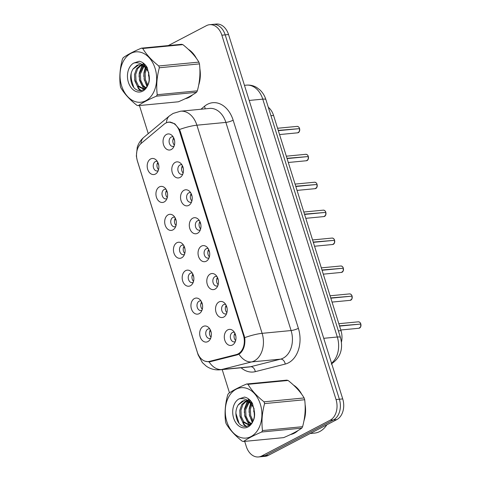 <?xml version="1.0" encoding="UTF-8"?>
<svg xmlns="http://www.w3.org/2000/svg" width="481" height="481" viewBox="0 0 481 481"><rect width="100%" height="100%" fill="white"/><g stroke="black" fill="none" stroke-linecap="round" stroke-linejoin="round"><path stroke-width="0.72" d="M164.147 201.99A8.075 5.82 84.5 0 1 156.433 197.222A8.075 5.82 84.5 0 1 159.409 186.875A8.075 5.82 84.5 0 1 164.785 187.8A8.075 5.82 84.5 0 1 165.993 200.367A8.075 5.82 84.5 0 1 164.147 201.99M166.083 189.37A4.846 3.493 -95.5 0 0 165.031 189.249A4.846 3.493 -95.5 0 0 164.069 189.538A4.846 3.493 -95.5 0 0 162.121 195.088A4.846 3.493 -95.5 0 0 165.957 198.9A4.846 3.493 -95.5 0 0 166.913 198.611A4.846 3.493 -95.5 0 0 166.967 198.581M172.895 229.912A8.075 5.82 84.5 0 1 165.181 225.144A8.075 5.82 84.5 0 1 168.158 214.791A8.075 5.82 84.5 0 1 173.533 215.716A8.075 5.82 84.5 0 1 174.741 228.289A8.075 5.82 84.5 0 1 172.895 229.912M174.831 217.286A4.846 3.493 -95.5 0 0 173.779 217.171A4.846 3.493 -95.5 0 0 172.823 217.46A4.846 3.493 -95.5 0 0 170.869 223.01A4.846 3.493 -95.5 0 0 174.705 226.816A4.846 3.493 -95.5 0 0 175.661 226.527A4.846 3.493 -95.5 0 0 175.715 226.503M181.644 257.828A8.075 5.82 84.5 0 1 173.936 253.06A8.075 5.82 84.5 0 1 176.906 242.713A8.075 5.82 84.5 0 1 182.281 243.639A8.075 5.82 84.5 0 1 183.495 256.211A8.075 5.82 84.5 0 1 181.644 257.828M183.58 245.208A4.846 3.493 -95.5 0 0 182.527 245.088A4.846 3.493 -95.5 0 0 181.571 245.376A4.846 3.493 -95.5 0 0 179.617 250.926A4.846 3.493 -95.5 0 0 183.459 254.738A4.846 3.493 -95.5 0 0 184.415 254.449A4.846 3.493 -95.5 0 0 184.47 254.419M190.392 285.75A8.075 5.82 84.5 0 1 182.684 280.982A8.075 5.82 84.5 0 1 185.654 270.629A8.075 5.82 84.5 0 1 191.029 271.555A8.075 5.82 84.5 0 1 192.244 284.127A8.075 5.82 84.5 0 1 190.392 285.75M192.328 273.124A4.846 3.493 -95.5 0 0 191.276 273.01A4.846 3.493 -95.5 0 0 190.32 273.298A4.846 3.493 -95.5 0 0 188.366 278.848A4.846 3.493 -95.5 0 0 192.208 282.654A4.846 3.493 -95.5 0 0 193.164 282.365A4.846 3.493 -95.5 0 0 193.218 282.341M199.146 313.666A8.075 5.82 84.5 0 1 191.432 308.904A8.075 5.82 84.5 0 1 194.408 298.551A8.075 5.82 84.5 0 1 199.783 299.477A8.075 5.82 84.5 0 1 200.992 312.049A8.075 5.82 84.5 0 1 199.146 313.666M201.076 301.046A4.846 3.493 -95.5 0 0 200.024 300.926A4.846 3.493 -95.5 0 0 199.068 301.214A4.846 3.493 -95.5 0 0 197.114 306.77A4.846 3.493 -95.5 0 0 200.956 310.576A4.846 3.493 -95.5 0 0 201.912 310.287A4.846 3.493 -95.5 0 0 201.966 310.257M207.894 341.588A8.075 5.82 84.5 0 1 200.18 336.82A8.075 5.82 84.5 0 1 203.156 326.467A8.075 5.82 84.5 0 1 208.532 327.399A8.075 5.82 84.5 0 1 209.74 339.965A8.075 5.82 84.5 0 1 207.894 341.588M209.83 328.968A4.846 3.493 -95.5 0 0 208.778 328.848A4.846 3.493 -95.5 0 0 207.822 329.136A4.846 3.493 -95.5 0 0 205.868 334.686A4.846 3.493 -95.5 0 0 209.704 338.492A4.846 3.493 -95.5 0 0 210.66 338.209A4.846 3.493 -95.5 0 0 210.714 338.179M155.399 174.074A8.075 5.82 84.5 0 1 147.685 169.306A8.075 5.82 84.5 0 1 150.661 158.952A8.075 5.82 84.5 0 1 156.036 159.878A8.075 5.82 84.5 0 1 157.245 172.451A8.075 5.82 84.5 0 1 155.399 174.074M157.329 161.448A4.846 3.493 -95.5 0 0 156.277 161.333A4.846 3.493 -95.5 0 0 155.321 161.616A4.846 3.493 -95.5 0 0 153.367 167.172A4.846 3.493 -95.5 0 0 157.209 170.977A4.846 3.493 -95.5 0 0 158.165 170.689A4.846 3.493 -95.5 0 0 158.219 170.659M180.002 177.459A8.075 5.82 84.5 0 1 172.288 172.691A8.075 5.82 84.5 0 1 175.264 162.344A8.075 5.82 84.5 0 1 180.64 163.269A8.075 5.82 84.5 0 1 181.848 175.836A8.075 5.82 84.5 0 1 180.002 177.459M181.938 164.839A4.846 3.493 -95.5 0 0 180.886 164.718A4.846 3.493 -95.5 0 0 179.93 165.007A4.846 3.493 -95.5 0 0 177.976 170.557A4.846 3.493 -95.5 0 0 181.812 174.369A4.846 3.493 -95.5 0 0 182.768 174.08A4.846 3.493 -95.5 0 0 182.822 174.05M188.75 205.381A8.075 5.82 84.5 0 1 181.042 200.613A8.075 5.82 84.5 0 1 184.013 190.26A8.075 5.82 84.5 0 1 189.388 191.185A8.075 5.82 84.5 0 1 190.596 203.758A8.075 5.82 84.5 0 1 188.75 205.381M190.686 192.755A4.846 3.493 -95.5 0 0 189.634 192.64A4.846 3.493 -95.5 0 0 188.678 192.929A4.846 3.493 -95.5 0 0 186.724 198.479A4.846 3.493 -95.5 0 0 190.56 202.285A4.846 3.493 -95.5 0 0 191.522 201.996A4.846 3.493 -95.5 0 0 191.57 201.966M197.499 233.297A8.075 5.82 84.5 0 1 189.791 228.529A8.075 5.82 84.5 0 1 192.761 218.182A8.075 5.82 84.5 0 1 198.136 219.108A8.075 5.82 84.5 0 1 199.35 231.674A8.075 5.82 84.5 0 1 197.499 233.297M199.435 220.677A4.846 3.493 -95.5 0 0 198.382 220.557A4.846 3.493 -95.5 0 0 197.426 220.845A4.846 3.493 -95.5 0 0 195.472 226.395A4.846 3.493 -95.5 0 0 199.314 230.207A4.846 3.493 -95.5 0 0 200.27 229.918A4.846 3.493 -95.5 0 0 200.324 229.888M206.247 261.219A8.075 5.82 84.5 0 1 198.539 256.451A8.075 5.82 84.5 0 1 201.509 246.098A8.075 5.82 84.5 0 1 206.884 247.024A8.075 5.82 84.5 0 1 208.099 259.596A8.075 5.82 84.5 0 1 206.247 261.219M208.183 248.593A4.846 3.493 -95.5 0 0 207.131 248.479A4.846 3.493 -95.5 0 0 206.175 248.767A4.846 3.493 -95.5 0 0 204.221 254.317A4.846 3.493 -95.5 0 0 208.063 258.123A4.846 3.493 -95.5 0 0 209.019 257.834A4.846 3.493 -95.5 0 0 209.073 257.81M215.001 289.135A8.075 5.82 84.5 0 1 207.287 284.367A8.075 5.82 84.5 0 1 210.263 274.02A8.075 5.82 84.5 0 1 215.638 274.946A8.075 5.82 84.5 0 1 216.847 287.518A8.075 5.82 84.5 0 1 215.001 289.135M216.931 276.515A4.846 3.493 -95.5 0 0 215.885 276.395A4.846 3.493 -95.5 0 0 214.923 276.683A4.846 3.493 -95.5 0 0 212.975 282.233A4.846 3.493 -95.5 0 0 216.811 286.045A4.846 3.493 -95.5 0 0 217.767 285.756A4.846 3.493 -95.5 0 0 217.821 285.726M223.749 317.057A8.075 5.82 84.5 0 1 216.035 312.289A8.075 5.82 84.5 0 1 219.011 301.936A8.075 5.82 84.5 0 1 224.386 302.862A8.075 5.82 84.5 0 1 225.595 315.434A8.075 5.82 84.5 0 1 223.749 317.057M225.685 304.437A4.846 3.493 -95.5 0 0 224.633 304.317A4.846 3.493 -95.5 0 0 223.677 304.605A4.846 3.493 -95.5 0 0 221.723 310.155A4.846 3.493 -95.5 0 0 225.559 313.961A4.846 3.493 -95.5 0 0 226.515 313.678A4.846 3.493 -95.5 0 0 226.569 313.648M232.497 344.979A8.075 5.82 84.5 0 1 224.789 340.211A8.075 5.82 84.5 0 1 227.76 329.858A8.075 5.82 84.5 0 1 233.135 330.784A8.075 5.82 84.5 0 1 234.343 343.356A8.075 5.82 84.5 0 1 232.497 344.979M234.433 332.353A4.846 3.493 -95.5 0 0 233.381 332.233A4.846 3.493 -95.5 0 0 232.425 332.521A4.846 3.493 -95.5 0 0 230.471 338.077A4.846 3.493 -95.5 0 0 234.307 341.883A4.846 3.493 -95.5 0 0 235.269 341.594A4.846 3.493 -95.5 0 0 235.317 341.564M171.254 149.543A8.075 5.82 84.5 0 1 163.54 144.775A8.075 5.82 84.5 0 1 166.516 134.421A8.075 5.82 84.5 0 1 171.891 135.347A8.075 5.82 84.5 0 1 173.1 147.92A8.075 5.82 84.5 0 1 171.254 149.543M173.184 136.917A4.846 3.493 -95.5 0 0 172.132 136.802A4.846 3.493 -95.5 0 0 171.176 137.085A4.846 3.493 -95.5 0 0 169.222 142.641A4.846 3.493 -95.5 0 0 173.064 146.446A4.846 3.493 -95.5 0 0 174.02 146.158A4.846 3.493 -95.5 0 0 174.074 146.128M167.292 197.583A4.846 3.493 84.5 0 1 166.588 190.284M176.04 225.505A4.846 3.493 84.5 0 1 175.337 218.206M184.788 253.427A4.846 3.493 84.5 0 1 184.085 246.122M193.536 281.343A4.846 3.493 84.5 0 1 192.833 274.044M202.285 309.265A4.846 3.493 84.5 0 1 201.587 301.96M211.039 337.181A4.846 3.493 84.5 0 1 210.335 329.882M158.538 169.667A4.846 3.493 84.5 0 1 157.834 162.368M183.147 173.052A4.846 3.493 84.5 0 1 182.443 165.753M191.895 200.974A4.846 3.493 84.5 0 1 191.191 193.675M200.643 228.89A4.846 3.493 84.5 0 1 199.94 221.591M209.391 256.812A4.846 3.493 84.5 0 1 208.688 249.513M218.146 284.734A4.846 3.493 84.5 0 1 217.442 277.429M226.894 312.65A4.846 3.493 84.5 0 1 226.19 305.351M235.642 340.572A4.846 3.493 84.5 0 1 234.938 333.267M174.399 145.136A4.846 3.493 84.5 0 1 173.695 137.831M164.135 124.176A14.538 10.474 84.5 0 1 165.741 123.094A14.538 10.474 84.5 0 1 168.615 122.234A14.538 10.474 84.5 0 1 179.623 131.68L243.428 335.275A14.538 10.474 84.5 0 1 236.339 354.575L209.457 361.381A14.538 10.474 84.5 0 1 208.321 361.58A14.538 10.474 84.5 0 1 197.312 352.134L137.41 160.979A14.538 10.474 84.5 0 1 141.155 143.422L164.135 124.176M268.308 107.263A16.156 11.64 84.5 0 1 273.563 115.452L340.993 330.627A16.156 11.64 84.5 0 1 341.438 342.099M185.239 98.707A26.112 18.813 -95.5 0 0 189.105 97.342A26.112 18.813 -95.5 0 0 192.731 94.745M290.482 434.547A26.112 18.813 -95.5 0 0 294.354 433.183A26.112 18.813 -95.5 0 0 297.979 430.585M167.31 122.475L169.132 122.03L174.789 123.779L179.509 129.503L180.315 131.457L244.733 337.638C245.412 344.468 243.909 349.693 240.235 353.301L237.361 354.84L210.48 361.646L209.085 361.868L205.092 361.201M244.691 441.378L246.284 446.458A16.156 11.64 -95.5 0 0 258.519 456.95L265.205 456.307A16.156 11.64 -95.5 0 0 268.398 455.345L336.778 419.612L333.435 419.931A16.156 11.64 -95.5 0 0 339.382 399.23L225.198 34.866A16.156 11.64 -95.5 0 0 212.963 24.375A16.156 11.64 -95.5 0 1 225.198 34.866L339.382 399.23A16.156 11.64 -95.5 0 1 333.435 419.931L265.055 455.669L333.435 419.931L330.092 420.256A16.156 11.64 -95.5 0 0 336.039 399.555L221.855 35.191A16.156 11.64 -95.5 0 0 209.62 24.693A16.156 11.64 -95.5 0 0 206.433 25.655L168.302 45.581M261.862 456.625A16.156 11.64 -95.5 0 0 265.055 455.669A16.156 11.64 -95.5 0 1 261.862 456.625M209.307 361.85L209.085 361.868A18.843 12.987 75.8 0 0 221.663 369.51A21.537 15.518 84.5 0 1 219.979 369.805L248.966 367.015A21.537 15.518 -95.5 0 0 250.649 366.72L280.603 359.133A21.537 15.518 -95.5 0 0 283.171 358.147A21.537 15.518 -95.5 0 0 291.101 330.543L225.878 122.408A21.537 15.518 -95.5 0 0 209.566 108.417L180.579 111.207A21.537 15.518 84.5 0 1 196.891 125.198A18.843 3.668 162.6 0 0 179.509 129.503M198.671 85.107A26.112 18.813 -95.5 0 0 199.849 68.633M196.458 58.423A26.112 18.813 -95.5 0 0 188.227 49.224M303.914 420.947A26.112 18.813 -95.5 0 0 305.098 404.473M301.701 394.264A26.112 18.813 -95.5 0 0 293.47 385.065M131.241 72.974A16.156 11.64 -95.5 0 0 132.101 82.089L133.664 87.073M139.448 105.537L148.256 133.64M222.198 369.594L229.479 392.821M235.912 413.365L238.907 422.913M258.519 456.95A16.156 11.64 -95.5 0 0 261.706 455.988L330.092 420.256M336.778 419.612A16.156 11.64 -95.5 0 0 342.725 398.911L228.541 34.542A16.156 11.64 -95.5 0 0 216.312 24.05L209.62 24.693M299.567 128.619L299.416 131.439L297.703 132.816A3.229 2.327 -95.5 0 0 298.34 132.63A3.229 2.327 -95.5 0 0 299.567 128.619L278.331 130.664M299.014 128.674L278.246 130.399M173.437 138.257L174.549 140.506M158.694 165.037L157.582 162.788M308.315 156.541L308.165 159.361L306.451 160.738A3.229 2.327 -95.5 0 0 307.088 160.546A3.229 2.327 -95.5 0 0 308.315 156.541L287.079 158.586M307.762 156.59L287.001 158.321M182.185 166.179L183.297 168.428M317.063 184.457L316.913 187.277L315.199 188.66A3.229 2.327 -95.5 0 0 315.837 188.468A3.229 2.327 -95.5 0 0 317.063 184.457L295.833 186.502M316.516 184.512L295.749 186.237M190.933 194.096L192.045 196.344M325.847 212.38L325.661 215.199L323.947 216.576A3.229 2.327 -95.5 0 0 324.585 216.384A3.229 2.327 -95.5 0 0 325.817 212.38L304.581 214.424M325.264 212.434L304.497 214.159M199.687 222.018L200.799 224.266M334.566 240.296L334.415 243.121L332.696 244.498A3.229 2.327 -95.5 0 0 333.333 244.306A3.229 2.327 -95.5 0 0 334.566 240.296L313.329 242.34M334.012 240.35L313.245 242.081M208.435 249.94L209.548 252.182M167.442 192.953L166.33 190.71M176.19 220.875L175.078 218.627M184.938 248.791L183.826 246.549M186.369 98.16A25.842 18.621 -95.5 0 0 189.027 97.09A25.842 18.621 -95.5 0 0 191.588 95.412M198.996 83.333A25.842 18.621 -95.5 0 0 199.934 70.629M195.424 57.029A25.842 18.621 -95.5 0 0 189.298 50.234M291.618 434A25.842 18.621 -95.5 0 0 294.27 432.93A25.842 18.621 -95.5 0 0 296.831 431.253M304.239 419.173A25.842 18.621 -95.5 0 0 305.176 406.469M300.667 392.869A25.842 18.621 -95.5 0 0 294.54 386.069M310.149 433.531L314.472 433.11A26.924 19.396 -95.5 0 0 319.787 431.511A26.924 19.396 -95.5 0 0 326.846 424.801M121.597 85.804A25.307 18.236 -95.5 0 0 145.761 100.739A25.307 18.236 -95.5 0 0 155.074 68.308A25.307 18.236 -95.5 0 0 130.916 53.367A25.307 18.236 -95.5 0 0 121.597 85.804M141.384 48.172C133.526 51.509 127.483 54.672 123.25 57.648A29.076 20.948 -95.5 0 0 122.439 59.109C119.937 68.302 119.234 77.291 120.34 86.063A29.076 20.948 -95.5 0 0 120.605 86.959A29.076 20.948 -95.5 0 0 120.899 87.849C124.465 93.873 129.804 99.699 136.923 105.327A29.076 20.948 -95.5 0 0 138.294 105.646L178.403 101.786C186.231 98.461 192.274 95.304 196.531 92.31A29.076 20.948 -95.5 0 0 197.342 90.849C199.837 81.728 200.541 72.745 199.447 63.895A29.076 20.948 -95.5 0 0 199.176 62.999A29.076 20.948 -95.5 0 0 198.887 62.109C195.364 56.133 190.025 50.307 182.858 44.631A29.076 20.948 -95.5 0 0 181.487 44.306L141.384 48.172A29.076 20.948 -95.5 0 1 142.755 48.491C146.278 54.467 151.617 60.293 158.784 65.975L198.887 62.109M196.531 92.31L156.427 96.176C148.569 99.513 142.526 102.669 138.294 105.646M156.427 96.176A29.076 20.948 -95.5 0 0 157.239 94.709L197.342 90.849M199.447 63.895L159.343 67.755C156.842 76.876 156.145 85.865 157.239 94.709M159.343 67.755A29.076 20.948 -95.5 0 0 159.073 66.859A29.076 20.948 -95.5 0 0 158.784 65.975M148.743 72.679L149.116 79.954M146.717 66.775L146.452 67.118M145.929 67.899L143.957 73.587L144.282 79.954L147.402 85.871M146.597 68.699L145.136 73.473L145.46 79.84L147.853 84.933M145.04 64.634L143.909 65.356M143.44 65.723L139.237 74.038L139.562 80.405L142.063 85.636L145.509 88.185M145.388 65.025L144.534 65.687M144.047 66.137L140.416 73.924L140.741 80.291L143.242 85.522L146.068 87.819M144.631 64.22L142.051 64.418M141.065 64.743L136.574 68.681L134.518 74.495L134.842 80.862L137.344 86.087L143.188 88.955L146.188 87.728M144.504 64.099L143.188 64.22M143.783 64.189L142.328 64.598M141.648 64.899L137.722 68.615L135.696 74.381L136.021 80.748L138.522 85.979L143.777 88.865M148.761 72.577L145.466 67.424L139.045 64.622L132.978 69.108C130.748 72.769 130.129 76.87 131.109 81.421C134.53 97.354 152.17 90.735 148.996 74.928L147.192 67.55C145.082 64.027 142.424 61.917 139.225 61.237L133.712 63.089A15.043 10.841 -95.5 0 0 128.385 82.257A15.043 10.841 -95.5 0 0 141.679 91.606A15.043 10.841 -95.5 0 0 148.996 74.928M147.481 68.218L142.791 64.911L143.224 64.31M139.334 64.598L137.013 65.314L133.135 68.855M144.372 88.841L145.34 88.654M133.712 63.089C138.035 62.019 141.955 63.462 145.466 67.424M182.858 44.631L142.755 48.491M143.867 63.528L143.302 64.213M142.562 65.254L140.602 69.456M137.205 85.919L139.009 88.618L141.324 90.759M148.659 72.318L148.533 76.058M146.08 65.879L145.755 66.516M145.376 67.328L143.951 72.703L143.813 76.515M144.023 78.692L146.982 86.604M143.554 63.276L142.695 64.286M142.129 65.067L139.231 73.16L139.093 76.966M139.304 79.149L143.717 88.859M134.584 79.599L138.42 88.672L140.747 90.819M226.846 421.645A25.307 18.236 -95.5 0 0 251.004 436.58A25.307 18.236 -95.5 0 0 260.323 404.148A25.307 18.236 -95.5 0 0 236.159 389.207A25.307 18.236 -95.5 0 0 226.846 421.645M246.627 384.012C238.768 387.349 232.726 390.506 228.499 393.488A29.076 20.948 -95.5 0 0 227.687 394.949C225.186 404.142 224.483 413.131 225.583 421.903A29.076 20.948 -95.5 0 0 225.854 422.799A29.076 20.948 -95.5 0 0 226.142 423.689C229.708 429.713 235.053 435.539 242.171 441.167A29.076 20.948 -95.5 0 0 243.542 441.486L283.646 437.626C291.474 434.301 297.517 431.144 301.779 428.15A29.076 20.948 -95.5 0 0 302.591 426.689C305.086 417.568 305.79 408.579 304.689 399.735A29.076 20.948 -95.5 0 0 304.425 398.833A29.076 20.948 -95.5 0 0 304.13 397.949C300.613 391.973 295.268 386.147 288.107 380.471A29.076 20.948 -95.5 0 0 286.736 380.146L246.627 384.012A29.076 20.948 -95.5 0 1 247.998 384.331C251.521 390.307 256.866 396.134 264.027 401.815L304.13 397.949M301.779 428.15L261.67 432.016C253.812 435.353 247.769 438.51 243.542 441.486M261.67 432.016A29.076 20.948 -95.5 0 0 262.482 430.549L302.591 426.689M304.689 399.735L264.586 403.595C262.091 412.716 261.387 421.705 262.482 430.549M264.586 403.595A29.076 20.948 -95.5 0 0 264.316 402.699A29.076 20.948 -95.5 0 0 264.027 401.815M253.992 408.519L254.365 415.794M251.96 402.615L251.701 402.958M251.178 403.739L249.206 409.421L249.525 415.794L252.651 421.711M251.846 404.539L250.385 409.313L250.703 415.68L253.102 420.773M250.282 400.475L249.152 401.196M248.689 401.563L244.486 409.878L244.805 416.245L247.306 421.476L250.751 424.026M250.637 400.865L249.783 401.527M249.29 401.978L245.665 409.764L245.983 416.131L248.491 421.362L251.316 423.659M249.873 400.06L247.3 400.258M246.308 400.583L241.817 404.521L239.766 410.335L240.085 416.702L242.586 421.927L248.436 424.789L251.431 423.569M249.747 399.933L248.436 400.06M249.026 400.03L247.577 400.439M246.897 400.739L242.965 404.455L240.945 410.221L241.264 416.588L243.771 421.813L249.02 424.705M254.01 408.417L250.715 403.264L244.294 400.463L238.227 404.948C235.997 408.609 235.371 412.71 236.357 417.261C239.778 433.195 257.413 426.575 254.239 410.762L252.441 403.391C250.324 399.861 247.673 397.757 244.474 397.078L238.955 398.929A15.043 10.841 -95.5 0 0 233.634 418.097A15.043 10.841 -95.5 0 0 246.921 427.447A15.043 10.841 -95.5 0 0 254.239 410.762M252.729 404.058L248.034 400.751L248.473 400.15M244.582 400.439L242.256 401.154L238.378 404.689M249.615 424.681L250.589 424.495M238.955 398.929C243.284 397.859 247.204 399.302 250.715 403.264M288.107 380.471L247.998 384.331M249.11 399.368L248.545 400.054M247.811 401.088L245.851 405.297M242.448 421.759L244.258 424.458L246.573 426.593M253.908 408.159L253.782 411.898M251.329 401.719L250.998 402.35M250.625 403.168L249.194 408.543L249.062 412.355M249.272 414.532L252.224 422.444M248.803 399.116L247.943 400.126M247.378 400.907L244.474 409L244.342 412.806M244.552 414.989L248.966 424.699M239.833 415.44L243.669 424.513L245.995 426.659M343.314 268.218L343.163 271.037L341.45 272.414A3.229 2.327 -95.5 0 0 342.087 272.222A3.229 2.327 -95.5 0 0 343.314 268.218L322.078 270.262M342.761 268.272L321.993 269.997M217.184 277.856L218.296 280.104M352.092 296.14L351.912 298.96L350.198 300.336A3.229 2.327 -95.5 0 0 350.835 300.144A3.229 2.327 -95.5 0 0 352.062 296.134L330.826 298.184M351.509 296.188L330.748 297.919M225.932 305.778L227.044 308.02M360.81 324.056L360.66 326.876L358.946 328.252A3.229 2.327 -95.5 0 0 359.584 328.066A3.229 2.327 -95.5 0 0 360.81 324.056L339.58 326.1M360.263 324.11L339.496 325.835M234.68 333.694L235.792 335.942M193.693 276.713L192.58 274.471M202.441 304.629L201.329 302.387M211.189 332.551L210.077 330.309M209.457 361.381L212.794 361.063M236.339 354.575L238.696 354.347M243.428 335.275L244.162 335.209M179.623 131.68L180.357 131.608M270.947 115.705L273.563 115.452M338.383 330.88L340.993 330.627M200.956 109.247L204.479 106.295A26.924 19.396 84.5 0 1 233.153 120.19L298.382 328.325A5.387 1.046 -17.4 0 1 291.101 330.543L262.115 333.339A21.537 15.518 84.5 0 1 254.184 360.942A21.537 15.518 84.5 0 1 251.617 361.928L221.663 369.51L250.649 366.72A5.387 3.71 -104.2 0 1 255.303 371.651A26.924 19.396 84.5 0 1 241.101 367.773M298.382 328.325A26.924 19.396 84.5 0 1 288.468 362.83A26.924 19.396 84.5 0 1 285.257 364.063L255.303 371.651M180.579 111.207L173.124 113.426L169.456 115.879A18.843 11.712 50.1 0 0 166.498 122.751M244.733 337.638A18.843 3.668 -17.4 0 1 262.115 333.339L196.891 125.198L225.878 122.408A5.387 1.046 -17.4 0 0 233.153 120.19M198.178 354.377A18.843 3.668 162.6 0 0 198.154 354.936L202.405 362.638L206.277 366.155C210.383 368.999 214.953 370.22 219.979 369.805M198.154 354.936L137.271 160.66A18.843 3.668 -17.4 0 1 137.241 160.407M137.271 160.66L136.345 156.06L137.265 147.24C138.48 143.362 140.674 140.055 143.849 137.326A18.843 11.712 50.1 0 0 140.915 143.627M238.985 354.196A18.843 12.987 75.8 0 0 251.617 361.928L280.603 359.133A5.387 3.71 -104.2 0 1 285.257 364.063M336.039 399.555L342.725 398.911M221.855 35.191L228.541 34.542M261.706 455.988L268.398 455.345M204.479 106.295A5.387 3.349 -129.9 0 1 205.062 108.85M331.535 363.191A21.537 15.518 -95.5 0 0 337.307 337.007L262.764 99.14A21.537 15.518 -95.5 0 0 246.452 85.143C250.108 84.83 253.535 85.618 256.74 87.518L259.944 89.935C262.728 92.586 264.718 95.821 265.915 99.639L340.458 337.512A10.768 2.098 -17.4 0 0 337.307 337.007L323.737 338.311M249.194 100.445L262.764 99.14A10.768 2.098 -17.4 0 1 265.915 99.639M299.483 128.355A3.229 2.327 -95.5 0 0 297.084 126.389L277.579 128.265M308.231 156.277A3.229 2.327 -95.5 0 0 305.832 154.305L286.327 156.187M316.985 184.193A3.229 2.327 -95.5 0 0 314.58 182.227L295.075 184.103M325.733 212.115A3.229 2.327 -95.5 0 0 323.328 210.149L303.83 212.025M334.481 240.031A3.229 2.327 -95.5 0 0 332.076 238.065L312.578 239.947M343.23 267.953A3.229 2.327 -95.5 0 0 340.831 265.987L321.326 267.863M351.978 295.875A3.229 2.327 -95.5 0 0 349.579 293.903L330.074 295.785M360.732 323.791A3.229 2.327 -95.5 0 0 358.327 321.825L338.828 323.701M208.321 361.58L212.235 361.207M168.615 122.234L170.539 122.048M169.456 115.879L143.849 137.326M246.452 85.143L244.462 85.335M331.205 364.075C340.362 357.894 343.446 349.038 340.458 337.512M297.703 132.816L279.551 134.566M297.084 126.389C298.322 126.527 299.134 127.182 299.519 128.361M306.451 160.738L288.305 162.488M305.832 154.305C307.076 154.449 307.888 155.104 308.267 156.283M315.199 188.66L297.054 190.404M314.58 182.227C315.825 182.365 316.636 183.027 317.015 184.199M323.947 216.576L305.802 218.326M323.328 210.149C324.573 210.287 325.384 210.943 325.763 212.121M332.696 244.498L314.55 246.242M332.076 238.065C333.321 238.203 334.133 238.865 334.511 240.037M186.604 98.371L185.78 98.449M291.853 434.211L291.023 434.289M341.45 272.414L323.304 274.164M340.831 265.987C342.075 266.125 342.887 266.781 343.266 267.959M350.198 300.336L332.052 302.086M349.579 293.903C350.823 294.041 351.635 294.703 352.014 295.881M358.946 328.252L340.801 330.002M358.327 321.825C359.572 321.963 360.383 322.619 360.762 323.797"/></g></svg>
